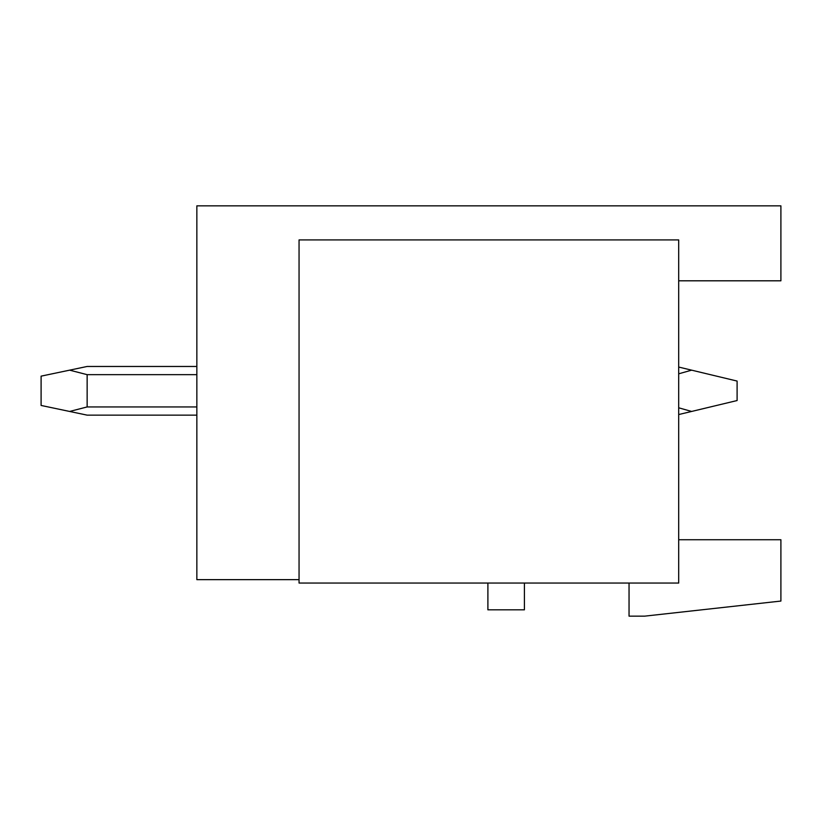 <?xml version="1.0" encoding="UTF-8"?>
<svg xmlns="http://www.w3.org/2000/svg" width="822" height="822" viewBox="0 0 822 822"><rect width="100%" height="100%" fill="white"/><g stroke="black" fill="none" stroke-linecap="round" stroke-linejoin="round"><path stroke-width="1.23" d="M299.054 579.644L196.848 579.644L196.848 205.849L780.9 205.849L780.9 280.805L678.695 280.805L678.695 367.054L691.621 370.157L678.695 373.815M629.046 583.055L629.046 616.151L644.623 616.151L780.9 601.057L780.9 539.735L678.695 539.735L678.695 414.555L691.621 411.452L678.695 407.794M487.672 583.055A4.87 4.87 0 0 1 487.898 584.514L487.898 609.821L524.405 609.821L524.405 584.514A4.87 4.87 0 0 1 524.631 583.055M678.695 583.055L678.695 239.921L299.054 239.921L299.054 583.055L678.695 583.055M691.621 370.157L737.098 381.069L737.098 400.54L691.621 411.452M196.848 415.141L87.142 415.141L69.623 411.452L87.142 406.941L196.848 406.941M196.848 366.468L87.142 366.468L69.623 370.157L87.142 374.657L87.142 406.941M69.623 370.157L41.1 376.147L41.1 405.452L69.623 411.452M196.848 374.657L87.142 374.657"/></g></svg>
